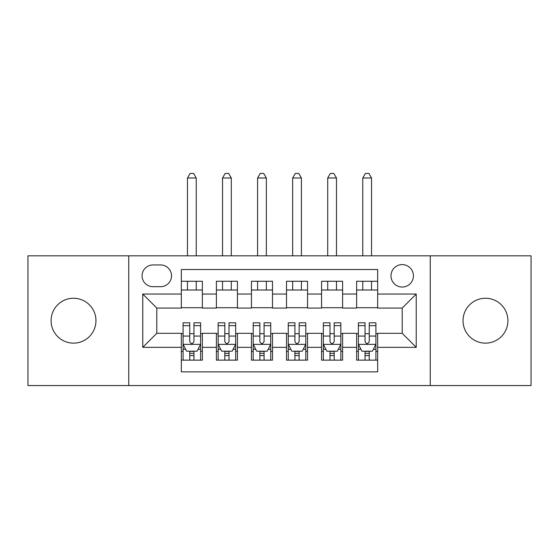 <?xml version="1.0" encoding="UTF-8"?>
<svg xmlns="http://www.w3.org/2000/svg" width="559" height="559" viewBox="0 0 559 559"><rect width="100%" height="100%" fill="white"/><g stroke="black" fill="none" stroke-linecap="round" stroke-linejoin="round"><path stroke-width="0.84" d="M485.471 298.254A22.437 22.437 0 0 0 463.034 320.691A22.437 22.437 0 0 0 485.471 343.135A22.437 22.437 0 0 0 507.914 320.691A22.437 22.437 0 0 0 485.471 298.254M73.529 298.254A22.437 22.437 0 0 0 51.086 320.691A22.437 22.437 0 0 0 73.529 343.135A22.437 22.437 0 0 0 95.966 320.691A22.437 22.437 0 0 0 73.529 298.254M402.207 264.603A11.222 11.222 0 0 0 390.986 275.818A11.222 11.222 0 0 0 402.207 287.04A11.222 11.222 0 0 0 413.429 275.818A11.222 11.222 0 0 0 402.207 264.603M430.255 385.556L531.05 385.556L531.05 255.833L430.255 255.833L430.255 385.556L128.745 385.556L128.745 255.833L27.95 255.833L27.95 385.556L128.745 385.556M377.667 281.254L356.628 281.254L356.628 294.048L342.604 294.048L342.604 308.072L356.628 308.072L356.628 294.048M342.604 294.048L342.604 281.254L321.572 281.254L321.572 294.048L307.548 294.048L307.548 308.072L321.572 308.072L321.572 294.048M307.548 294.048L307.548 281.254L286.508 281.254L286.508 294.048L272.492 294.048L272.492 308.072L286.508 308.072L286.508 294.048M272.492 294.048L272.492 281.254L251.452 281.254L251.452 294.048L237.428 294.048L237.428 308.072L251.452 308.072L251.452 294.048M237.428 294.048L237.428 281.254L216.396 281.254L216.396 308.072L202.372 308.072L202.372 281.254L181.333 281.254M181.333 360.136L202.372 360.136L202.372 333.318L216.396 333.318L216.396 360.136L237.428 360.136L237.428 333.318L251.452 333.318L251.452 347.342L237.428 347.342M251.452 347.342L251.452 360.136L272.492 360.136L272.492 333.318L286.508 333.318L286.508 347.342L272.492 347.342M286.508 347.342L286.508 360.136L307.548 360.136L307.548 333.318L321.572 333.318L321.572 347.342L307.548 347.342M321.572 347.342L321.572 360.136L342.604 360.136L342.604 333.318L356.628 333.318L356.628 347.342L342.604 347.342M152.935 286.69L160.65 286.69A10.866 10.866 0 0 0 171.515 275.818A10.866 10.866 0 0 0 160.65 264.952L152.935 264.952A10.866 10.866 0 0 0 142.07 275.818A10.866 10.866 0 0 0 152.935 286.69M430.255 255.833L128.745 255.833M377.667 294.048L377.667 269.508L181.333 269.508L181.333 308.072L156.793 308.072L156.793 333.318L181.333 333.318L181.333 371.882L377.667 371.882L377.667 333.318L402.207 333.318L402.207 308.072L377.667 308.072L377.667 294.048L416.231 294.048L416.231 347.342L377.667 347.342M181.333 347.342L142.769 347.342L142.769 294.048L181.333 294.048M356.628 347.342L356.628 360.136L377.667 360.136M181.333 290.016L202.372 290.016M181.333 307.723L202.372 307.723M181.333 333.667L183.086 333.667M189.746 333.667L193.952 333.667M200.618 333.667L202.372 333.667M181.333 351.373L183.086 351.373M189.746 351.373L193.952 351.373M200.618 351.373L202.372 351.373M216.396 307.723L237.428 307.723M216.396 290.016L237.428 290.016M216.396 333.667L218.15 333.667M224.809 333.667L229.015 333.667M235.674 333.667L237.428 333.667M216.396 351.373L218.15 351.373M224.809 351.373L229.015 351.373M235.674 351.373L237.428 351.373M251.452 333.667L253.206 333.667M259.865 333.667L264.072 333.667M270.738 333.667L272.492 333.667M251.452 351.373L253.206 351.373M259.865 351.373L264.072 351.373M270.738 351.373L272.492 351.373M251.452 290.016L272.492 290.016M251.452 307.723L272.492 307.723M286.508 333.667L288.262 333.667M294.928 333.667L299.135 333.667M305.794 333.667L307.548 333.667M286.508 351.373L288.262 351.373M294.928 351.373L299.135 351.373M305.794 351.373L307.548 351.373M286.508 290.016L307.548 290.016M286.508 307.723L307.548 307.723M321.572 333.667L323.326 333.667M329.985 333.667L334.191 333.667M340.85 333.667L342.604 333.667M321.572 351.373L323.326 351.373M329.985 351.373L334.191 351.373M340.85 351.373L342.604 351.373M321.572 290.016L342.604 290.016M321.572 307.723L342.604 307.723M356.628 333.667L358.382 333.667M365.048 333.667L369.254 333.667M375.914 333.667L377.667 333.667M356.628 351.373L358.382 351.373M365.048 351.373L369.254 351.373M375.914 351.373L377.667 351.373M356.628 290.016L377.667 290.016M356.628 307.723L377.667 307.723M156.793 308.072L142.769 294.048M156.793 333.318L142.769 347.342M416.231 294.048L402.207 308.072M416.231 347.342L402.207 333.318M189.746 355.58L193.952 355.58M183.086 325.652L189.746 325.652L189.746 322.802L183.086 322.802L183.086 344.183L186.594 351.199L197.11 351.199L200.618 344.183L200.618 322.802L193.952 322.802L193.952 325.652L200.618 325.652M200.618 344.183L200.618 360.136M183.086 344.183L183.086 360.136M193.952 351.199L193.952 360.136M189.746 360.136L189.746 351.199M189.746 325.652L189.746 341.556C191.15 344.253 192.555 344.253 193.952 341.556L193.952 325.652M196.237 290.016L196.237 281.254M196.237 255.833L196.237 178.007L187.468 178.007L187.468 255.833M187.468 290.016L187.468 281.254M187.468 178.007L190.102 173.444L193.603 173.444L196.237 178.007M224.809 355.58L229.015 355.58M218.15 325.652L224.809 325.652L224.809 322.802L218.15 322.802L218.15 344.183L221.65 351.199L232.167 351.199L235.674 344.183L235.674 322.802L229.015 322.802L229.015 325.652L235.674 325.652M235.674 344.183L235.674 360.136M218.15 344.183L218.15 360.136M229.015 351.199L229.015 360.136M224.809 360.136L224.809 351.199M224.809 325.652L224.809 341.556C226.206 344.253 227.611 344.253 229.015 341.556L229.015 325.652M231.293 290.016L231.293 281.254M231.293 255.833L231.293 178.007L222.531 178.007L222.531 255.833M222.531 290.016L222.531 281.254M222.531 178.007L225.158 173.444L228.666 173.444L231.293 178.007M259.865 355.58L264.072 355.58M253.206 325.652L259.865 325.652L259.865 322.802L253.206 322.802L253.206 344.183L256.714 351.199L267.23 351.199L270.738 344.183L270.738 322.802L264.072 322.802L264.072 325.652L270.738 325.652M270.738 344.183L270.738 360.136M253.206 344.183L253.206 360.136M264.072 351.199L264.072 360.136M259.865 360.136L259.865 351.199M259.865 325.652L259.865 341.556C261.27 344.253 262.667 344.253 264.072 341.556L264.072 325.652M266.35 290.016L266.35 281.254M266.35 255.833L266.35 178.007L257.587 178.007L257.587 255.833M257.587 290.016L257.587 281.254M257.587 178.007L260.214 173.444L263.722 173.444L266.35 178.007M294.928 355.58L299.135 355.58M288.262 325.652L294.928 325.652L294.928 322.802L288.262 322.802L288.262 344.183L291.77 351.199L302.286 351.199L305.794 344.183L305.794 322.802L299.135 322.802L299.135 325.652L305.794 325.652M305.794 344.183L305.794 360.136M288.262 344.183L288.262 360.136M299.135 351.199L299.135 360.136M294.928 360.136L294.928 351.199M294.928 325.652L294.928 341.556C296.326 344.253 297.73 344.253 299.135 341.556L299.135 325.652M301.413 290.016L301.413 281.254M301.413 255.833L301.413 178.007L292.65 178.007L292.65 255.833M292.65 290.016L292.65 281.254M292.65 178.007L295.278 173.444L298.786 173.444L301.413 178.007M329.985 355.58L334.191 355.58M323.326 325.652L329.985 325.652L329.985 322.802L323.326 322.802L323.326 344.183L326.833 351.199L337.35 351.199L340.85 344.183L340.85 322.802L334.191 322.802L334.191 325.652L340.85 325.652M340.85 344.183L340.85 360.136M323.326 344.183L323.326 360.136M334.191 351.199L334.191 360.136M329.985 360.136L329.985 351.199M329.985 325.652L329.985 341.556C331.389 344.253 332.787 344.253 334.191 341.556L334.191 325.652M336.469 290.016L336.469 281.254M336.469 255.833L336.469 178.007L327.707 178.007L327.707 255.833M327.707 290.016L327.707 281.254M327.707 178.007L330.334 173.444L333.842 173.444L336.469 178.007M365.048 355.58L369.254 355.58M358.382 325.652L365.048 325.652L365.048 322.802L358.382 322.802L358.382 344.183L361.89 351.199L372.406 351.199L375.914 344.183L375.914 322.802L369.254 322.802L369.254 325.652L375.914 325.652M375.914 344.183L375.914 360.136M358.382 344.183L358.382 360.136M369.254 351.199L369.254 360.136M365.048 360.136L365.048 351.199M365.048 325.652L365.048 341.556C366.445 344.253 367.85 344.253 369.254 341.556L369.254 325.652M371.532 290.016L371.532 281.254M371.532 255.833L371.532 178.007L362.763 178.007L362.763 255.833M362.763 290.016L362.763 281.254M362.763 178.007L365.397 173.444L368.898 173.444L371.532 178.007M216.396 347.342L202.372 347.342M216.396 294.048L202.372 294.048M183.177 344.358L200.527 344.358M200.618 349.27L198.075 349.27M185.63 349.27L183.086 349.27M193.952 336.057L200.618 336.057M183.086 336.057L189.746 336.057M189.746 353.344L193.952 353.344M218.234 344.358L235.591 344.358M235.674 349.27L233.138 349.27M220.686 349.27L218.15 349.27M229.015 336.057L235.674 336.057M218.15 336.057L224.809 336.057M224.809 353.344L229.015 353.344M253.29 344.358L270.647 344.358M270.738 349.27L268.194 349.27M255.749 349.27L253.206 349.27M264.072 336.057L270.738 336.057M253.206 336.057L259.865 336.057M259.865 353.344L264.072 353.344M288.353 344.358L305.71 344.358M305.794 349.27L303.251 349.27M290.806 349.27L288.262 349.27M299.135 336.057L305.794 336.057M288.262 336.057L294.928 336.057M294.928 353.344L299.135 353.344M323.409 344.358L340.766 344.358M340.85 349.27L338.314 349.27M325.862 349.27L323.326 349.27M334.191 336.057L340.85 336.057M323.326 336.057L329.985 336.057M329.985 353.344L334.191 353.344M358.473 344.358L375.823 344.358M375.914 349.27L373.37 349.27M360.925 349.27L358.382 349.27M369.254 336.057L375.914 336.057M358.382 336.057L365.048 336.057M365.048 353.344L369.254 353.344"/></g></svg>
